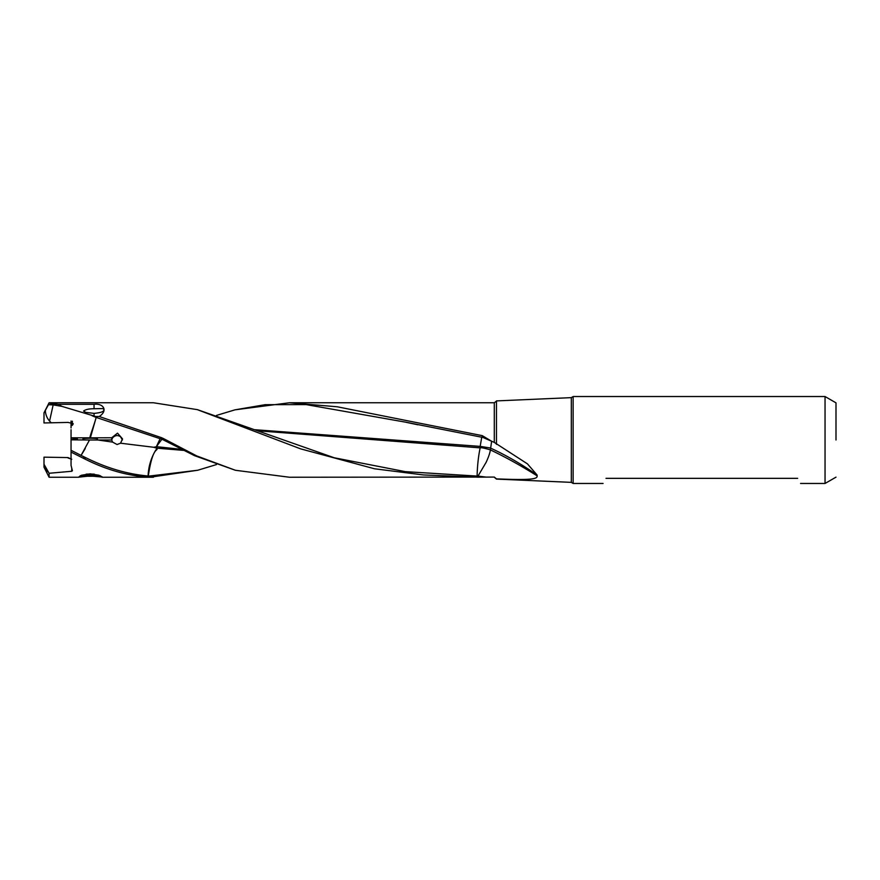 <?xml version="1.0" encoding="UTF-8"?>
<svg xmlns="http://www.w3.org/2000/svg" width="880" height="880" viewBox="0 0 880 880"><rect width="100%" height="100%" fill="white"/><g stroke="black" fill="none" stroke-linecap="round" stroke-linejoin="round"><path stroke-width="1.32" d="M46.101 468.743L45.606 468.072M45.342 468.072L47.311 471.757L45.342 468.072M68.035 457.578L44 457.16L68.035 457.578L71.049 458.975M44 457.16L44 467.126M73.139 423.907A2.739 2.739 0 0 1 72.116 425.381L72.402 421.201M797.665 478.335C801.537 485.045 801.537 485.045 797.665 478.335L605.99 478.335C602.118 485.045 602.118 485.045 605.99 478.335M836 440L836 402.853L836 440M836 477.147L825.044 483.472L825.044 396.528L836 402.853M573.133 483.472L571.318 482.361L571.318 397.639L573.133 396.528L573.133 483.472L603.086 483.472M491.645 441.188L490.402 449.889C505.857 457.303 521.433 465.949 537.119 475.838C537.889 479.259 529.661 480.26 496.463 478.874L494.296 477.07L477.851 477.169L478.005 476.08L477.092 476.08C477.356 465.938 478.346 456.742 480.029 448.481A20.537 2.266 -84.7 0 1 480.172 447.876C480.788 447.392 484.209 448.063 490.402 449.889C489.918 453.134 488.466 457.314 486.068 462.429L478.005 476.08L485.936 477.07M95.238 402.765L49.093 402.765L50.908 403.348M97.064 439.131A7.26 0.682 180 0 0 97.482 438.911A7.26 0.682 180 0 0 90.222 438.229A7.26 0.682 180 0 0 82.962 438.911A7.26 0.682 180 0 0 83.38 439.131M97.064 438.68L97.064 440.011L98.01 439.989L89.507 440L81.081 455.4L71.049 450.296L71.049 465.399L72.413 470.723L71.742 471.262L49.093 473.275L49.093 477.235L78.419 477.235L81.444 475.255L90.222 473.836L98.868 475.211L102.542 477.081L93.038 476.234M87.395 476.234L78.419 477.224M122.419 440L120.56 436.799C117.722 434.874 115.06 435.237 112.574 437.899L111.694 439.989L112.574 442.101L117.051 444.51L120.56 443.201L153.769 447.282L156.442 446.732M112.574 442.101L98.01 440.011L111.694 439.989L111.694 437.767L90.365 437.822A20.515 1.914 0 0 1 89.958 437.822C89.573 436.755 94.446 424.138 96.173 417.439L90.365 437.822M85.239 448.558L81.081 455.4M183.458 450.373L157.564 448.239L157.102 448.8C157.388 451.132 152.603 447.205 148.291 476.014L148.093 476.003C148.467 466.796 150.931 458.304 155.496 450.527L157.19 448.195L156.486 448.14L157.355 446.787L156.453 446.743L156.926 445.896L161.887 439.296M148.093 476.003C127.193 474.133 106.293 467.973 85.393 457.501L84.942 459.041C106.249 469.777 127.556 475.816 148.863 477.147L149.281 476.069L197.703 470.25L216.447 464.574M149.281 476.069L148.291 476.014M181.401 449.339L157.355 446.765M156.486 448.14L153.769 447.282M98.01 440.011L111.694 440.011M85.393 457.501L83.787 456.731M83.512 458.436L83.985 456.819L81.268 455.499M120.56 443.201L122.518 438.856L117.524 433.158L111.694 437.767M216.447 415.426L235.026 409.827L265.199 404.679L306.185 404.602L406.219 422.279L482.977 437.459L494.296 442.409L494.296 402.765L496.463 401.126M257.29 430.749L479.897 447.843L480.172 446.369L490.248 447.975M480.172 446.369L481.745 437.25M479.897 446.369L254.639 429.704M197.703 409.75L334.257 457.776L405.339 471.647L477.092 476.08M490.831 448.228C506.099 455.224 521.521 464.167 537.119 475.068L527.428 463.848L494.296 442.409M482.097 437.305L482.295 435.655L491.15 440.968M482.295 435.655L337.238 406.78L289.41 402.765L235.026 409.827M89.507 440L71.049 439.835M89.958 437.822L71.049 437.8L71.049 430.617L71.049 438.042L73.249 438.24L73.249 439.571L71.049 439.78L71.049 452.078L84.942 459.041M71.049 445.533L71.049 447.37M150.711 476.091L150.238 477.202L148.863 477.147M150.238 477.202L197.703 470.25M96.448 417.516L161.271 439.076L161.612 437.712L163.614 438.636L163.185 439.813L194.392 455.62L235.4 470.272L289.41 477.235L494.296 477.07M156.442 446.743L156.772 445.819M156.761 445.863L160.116 438.658M163.185 439.813L161.271 439.076M77.352 439.571L77.352 438.24L77.352 439.571L73.249 439.571M73.249 438.24L77.352 438.24M71.049 438.042L71.049 439.78L71.049 438.042M71.049 427.933L71.049 421.025L71.049 425.909L72.116 425.381M71.049 434.467L71.049 429.704M477.851 477.169L423.456 474.947L374.55 468.787L300.685 448.877L197.263 409.629L153.461 402.765L94.985 402.765M537.119 475.068L537.119 475.838M496.463 444.345L496.463 400.906L571.318 397.639M163.614 438.636L196.768 455.939L235.4 470.272M96.173 417.439L95.711 416.526L99.231 416.515L161.612 437.712M94.05 408.749L102.916 408.562L103.928 409.552C104.313 411.477 101.024 412.753 94.05 413.38L85.701 412.368L83.556 411.07C85.525 409.497 89.023 408.727 94.05 408.749L94.05 404.305C103.004 403.106 108.537 410.344 99.231 416.515M95.711 416.526L61.963 406.384L53.163 404.877L49.577 421.058A12.276 8.844 67.8 0 1 45.364 410.333L48.455 404.712L53.163 404.877M95.546 417.164L92.136 415.756M45.364 410.333L44 412.841L44 422.961L68.035 422.422L73.172 423.632L71.049 425.909M61.952 406.373L58.3 404.305L50.908 403.337L50.402 404.712M48.455 404.712L49.093 403.205M49.577 421.058L51.26 422.862M58.3 404.305L94.05 404.305M49.093 473.275L44 464.222M71.742 459.261L68.035 457.985M94.171 474.529L98.131 475.167L94.171 475.805L94.171 474.529L82.313 475.167L86.273 475.805L86.273 474.529M94.171 475.805L86.273 475.805M100.287 475.728A11.693 1.089 0 0 1 80.157 475.728M86.152 474.144A11.693 1.089 0 0 1 90.222 474.078A11.693 1.089 0 0 1 94.292 474.144M83.38 439.978L83.38 438.68M71.742 471.262L71.742 468.325M94.05 416.207L94.05 413.38M573.133 396.528L825.044 396.528M800.569 483.472L825.044 483.472M494.296 477.235L496.463 479.094L571.318 482.361M417.802 424.776L406.208 422.323M44 412.841L49.093 402.765M44 467.159L49.093 477.235M102.058 477.235L153.461 477.235M289.399 402.765L494.296 402.765"/></g></svg>
